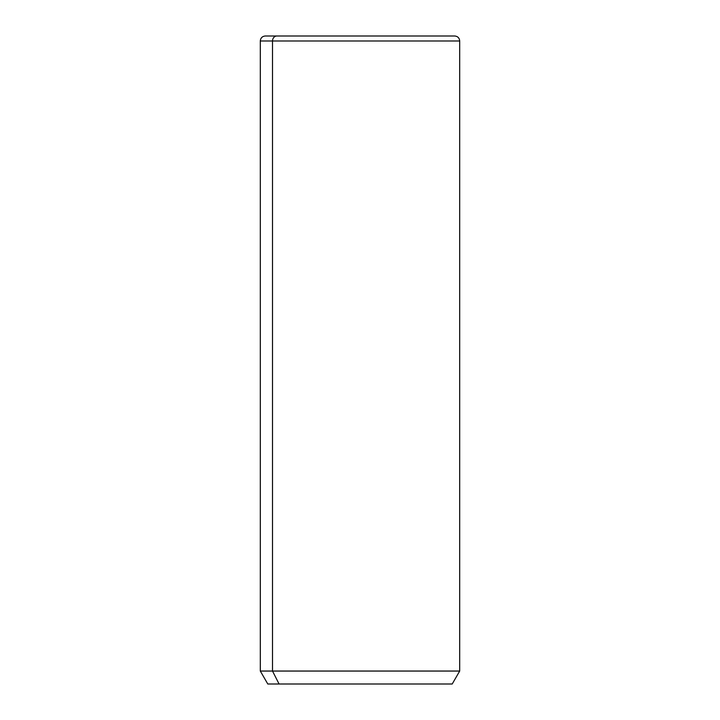 <?xml version="1.0" encoding="UTF-8"?>
<svg xmlns="http://www.w3.org/2000/svg" width="720" height="720" viewBox="0 0 720 720"><rect width="100%" height="100%" fill="white"/><g stroke="black" fill="none" stroke-linecap="round" stroke-linejoin="round"><path stroke-width="1.08" d="M452.214 684L279.072 684L272.511 671.049L459.693 671.049L272.511 671.049L279.072 684L267.786 684L260.307 671.049L272.511 671.049L272.511 40.986L459.693 40.986L272.511 40.986L272.511 671.049L260.307 671.049L260.307 40.986L272.511 40.986L260.307 40.986C260.604 37.953 262.269 36.297 265.293 36L276.885 36A4.986 4.374 90 0 0 272.511 40.986A4.986 4.374 -90 0 1 276.885 36L454.707 36C457.74 36.297 459.396 37.953 459.693 40.986L459.693 671.049L452.214 684M279.072 684L440.928 684M443.115 36L265.293 36"/></g></svg>
